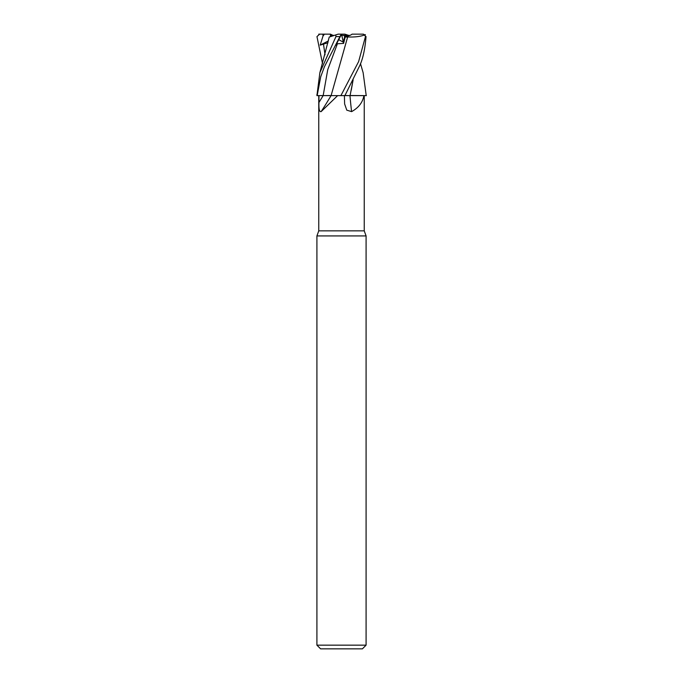 <?xml version="1.0" encoding="UTF-8"?>
<svg xmlns="http://www.w3.org/2000/svg" width="683" height="683" viewBox="0 0 683 683"><rect width="100%" height="100%" fill="white"/><g stroke="black" fill="none" stroke-linecap="round" stroke-linejoin="round"><path stroke-width="1.02" d="M346.426 95.518L346.981 95.518M350.046 95.518L366.395 95.62L350.046 95.518M330.973 95.62L331.059 95.62A360.786 302.313 -65.8 0 1 321.121 111.628C319.413 112.114 318.696 109.049 318.961 102.433A358.541 300.435 -65.8 0 0 323.144 95.62L318.756 95.62L318.756 230.854L364.244 230.854L366.088 235.925L366.088 645.162L316.912 645.162L320.6 648.85L362.4 648.85L366.088 645.162M349.44 95.62L366.088 95.62L366.088 94.57L366.079 95.62M363.911 95.62C362.69 102.441 358.584 107.777 351.6 111.628L346.785 110.159L344.625 103.953L344.394 95.62M318.756 230.854L316.912 235.925L366.088 235.925M349.961 35.379L344.727 36.498L343.31 42.141L338.725 39.674L343.31 42.15L344.727 36.498L343.771 35.379L349.961 35.379M318.961 102.433L318.944 95.62L331.11 95.62M331.059 95.62L337.641 95.62L321.121 111.628M319.866 72.688L329.232 37.053L335.814 34.91L335.951 36.609L319.866 72.688L316.921 95.62L323.17 95.569L317.151 95.62L320.711 76.778L324.425 66.738L339.912 36.609C341.594 33.476 341.705 33.476 340.254 36.617M318.978 95.62L317.211 95.62M337.641 95.62L344.889 95.62L359.19 66.738C362.699 59.788 364.987 49.739 366.037 36.609L363.373 34.15L364.713 34.91L365.456 36.609L358.626 61.59L340.902 95.62M349.969 95.62A360.786 179.62 -75.1 0 0 351.6 111.628M344.095 95.62L350.174 95.62M329.428 95.518L331.093 95.62L347.656 36.95C355.04 37.275 360.948 36.498 365.388 34.628M344.112 95.569L350.08 95.62L353.085 79.979M333.039 35.379L330.435 34.15L330.504 36.634L330.452 35.379L334.371 35.379M340.902 35.379L341.782 35.379L343.6 43.405L345.188 37.044L347.656 36.95L344.488 48.203M341.782 35.379L343.771 35.379M330.913 36.498L338.153 34.15L344.847 34.15L348.629 35.379M329.812 95.518L323.17 95.62M318.756 34.15L324.416 34.15L323.008 36.045L320.173 45.138L327.994 42.73M322.521 63.613L316.963 36.609L319.627 34.15M341.526 34.15L335.951 45.138L337.411 43.763L343.6 43.405M341.304 34.15L342.149 34.15M360.479 63.613L363.134 72.688L366.088 94.57M353.128 79.885L351.275 90.071M341.5 34.21L342.098 35.379L341.509 34.201M338.153 34.15L335.814 34.91M345.188 37.044L344.727 36.498C348.347 36.105 350.789 35.32 352.044 34.15L363.373 34.15M316.921 95.62L316.912 94.57M320.173 45.138L328.403 40.895M324.416 34.15L330.435 34.15M365.456 36.609L366.037 36.609M322.991 34.15L323.008 36.045M323.443 43.763L325.023 54.836M337.411 43.763L327.738 69.666L323.17 95.569M341.363 34.15L340.569 36.045M335.951 36.609L339.912 36.609M364.244 95.62L364.244 230.854M316.912 235.925L316.912 645.162"/></g></svg>
